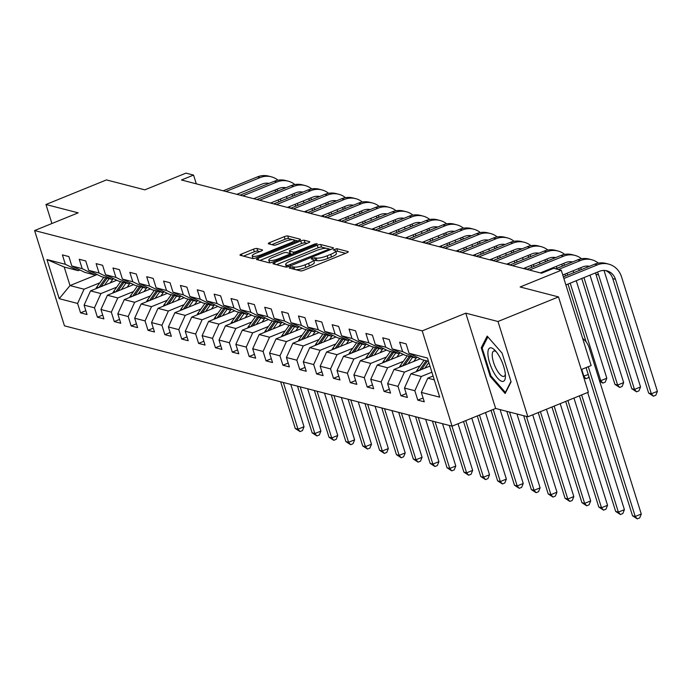 <?xml version="1.0" encoding="UTF-8"?>
<svg xmlns="http://www.w3.org/2000/svg" width="692" height="692" viewBox="0 0 692 692"><rect width="100%" height="100%" fill="white"/><g stroke="black" fill="none" stroke-linecap="round" stroke-linejoin="round"><path stroke-width="1.04" d="M290.164 267.112L289.247 267.986L300.518 270.901A2.716 0.614 -17.4 0 0 303.961 270.209L346.727 252.831A2.716 0.614 -17.4 0 0 348.258 251.741A2.716 0.614 -17.4 0 0 348.041 251.585L336.77 248.67L333.284 249.916L334.902 250.4A8.702 1.972 -17.4 0 1 335.603 250.885A8.702 1.972 -17.4 0 1 330.69 254.371L327.126 255.815A8.702 1.972 -17.4 0 1 316.132 258.029L312.265 258.133L311.192 258.894L312.801 259.379A8.702 1.972 -17.4 0 1 313.502 259.863A8.702 1.972 -17.4 0 1 308.597 263.349L305.034 264.794A8.702 1.972 -17.4 0 1 294.031 267.008L290.164 267.112M256.957 248.48A2.716 0.614 -17.4 0 0 253.514 249.172L241.517 254.05A2.716 0.614 -17.4 0 0 239.986 255.14A2.716 0.614 -17.4 0 0 240.202 255.287L252.727 258.531A2.716 0.614 -17.4 0 0 256.161 257.839L298.927 240.461A2.716 0.614 -17.4 0 0 300.466 239.371A2.716 0.614 -17.4 0 0 300.242 239.216L287.725 235.981A2.716 0.614 -17.4 0 0 284.282 236.673L269.793 242.555A2.716 0.614 -17.4 0 0 268.262 243.645A2.716 0.614 -17.4 0 0 268.479 243.8L273.833 245.184A2.716 0.614 -17.4 0 0 277.276 244.492L284.464 241.577A7.275 1.652 -17.4 0 1 294.238 240.133A7.275 1.652 -17.4 0 1 290.138 243.039L261.983 254.483A7.275 1.652 -17.4 0 1 252.199 255.928A7.275 1.652 -17.4 0 1 256.308 253.012L260.996 251.109A2.716 0.614 -17.4 0 0 262.536 250.02A2.716 0.614 -17.4 0 0 262.311 249.873L256.957 248.48L257.761 251.058A2.716 0.614 -17.4 0 0 254.327 251.75L243.506 256.144M497.989 321.503L465.777 313.165L495.645 408.462L527.849 416.792L497.989 321.503L558.505 296.911L520.133 286.981L561.281 270.261L553.712 268.297L541.611 273.219L181.46 179.998L193.561 175.076L185.992 173.121L144.844 189.842L106.473 179.911L45.957 204.503L51.917 223.507M465.777 313.165L422.207 330.871L34.6 230.548L78.17 212.842L45.957 204.503M274.516 262.588A2.716 0.614 -17.4 0 0 272.977 263.678A2.716 0.614 -17.4 0 0 273.202 263.825L285.718 267.069A2.716 0.614 -17.4 0 0 289.152 266.377L331.926 248.999A2.716 0.614 -17.4 0 0 333.457 247.909A2.716 0.614 -17.4 0 0 333.241 247.762L320.716 244.518A2.716 0.614 -17.4 0 0 317.282 245.21L274.516 262.588L275.053 264.309M269.223 262.796L256.706 259.561A2.716 0.614 -17.4 0 1 256.481 259.405A2.716 0.614 -17.4 0 1 258.021 258.315L300.786 240.937A2.716 0.614 -17.4 0 1 304.221 240.245L309.583 241.638A2.716 0.614 -17.4 0 1 309.8 241.785A2.716 0.614 -17.4 0 1 308.26 242.875L290.917 249.924A2.716 0.614 -17.4 0 0 289.386 251.014A2.716 0.614 -17.4 0 0 289.602 251.161L293.157 252.087A2.716 0.614 -17.4 0 0 296.6 251.395L314.652 244.051L317.213 243.679L316.14 244.44L272.657 262.112A2.716 0.614 -17.4 0 1 269.223 262.796M558.505 296.911L588.364 392.2L527.849 416.792M422.207 330.871L452.075 426.168L64.46 325.837L34.6 230.548M85.843 310.699L80.557 312.845L87.036 314.523L84.095 305.129L94.467 307.81L97.416 317.213L103.904 318.891L100.954 309.488L111.334 312.178L114.275 321.572L120.763 323.259L117.813 313.857L128.193 316.538L131.143 325.941L137.621 327.619L134.68 318.216L145.052 320.906L148.001 330.309L154.489 331.987L151.539 322.584L161.919 325.266L164.86 334.668L171.348 336.347L168.407 326.944L178.778 329.634L181.728 339.037L188.207 340.715L185.266 331.312L195.637 333.994L198.587 343.396L205.074 345.074L202.125 335.672L212.505 338.362L215.446 347.765L221.933 349.443L218.992 340.04L229.363 342.73L232.313 352.124L238.801 353.802L235.851 344.408L246.231 347.09L249.172 356.492L255.659 358.171L252.71 348.768L263.09 351.458L266.031 360.852L272.518 362.53L269.577 353.136L279.949 355.818L282.898 365.22L289.386 366.898L286.436 357.496L296.816 360.186L299.757 369.58L306.245 371.267L303.295 361.864L313.675 364.546L316.625 373.948L323.103 375.626L320.162 366.224L330.534 368.914L333.483 378.316L339.971 379.995L337.021 370.592L347.401 373.273L350.342 382.676L356.83 384.354L353.88 374.952L364.26 377.642L367.21 387.044L373.689 388.722L370.748 379.32L381.119 382.001L384.069 391.404L390.556 393.082L387.607 383.688L397.987 386.37L400.928 395.772L407.415 397.45L404.474 388.048L414.845 390.738L417.795 400.132L424.274 401.81L421.333 392.416L439.705 397.165L427.44 358.023L409.067 353.266L406.118 343.863L399.63 342.185L402.58 351.588L415.485 357.954L405.114 355.264L392.2 348.898L389.259 339.504L382.771 337.826L385.721 347.22L398.627 353.586L388.247 350.905L375.341 344.538L372.391 335.136L365.912 333.457L368.853 342.86L381.768 349.226L371.388 346.536L358.482 340.17L355.532 330.776L349.045 329.089L351.994 338.492L364.9 344.858L354.529 342.177L341.614 335.81L338.673 326.408L332.186 324.73L335.127 334.132L348.041 340.499L337.661 337.808L324.756 331.442L321.806 322.04L315.327 320.361L318.268 329.764L331.183 336.13L320.803 333.449L307.888 327.082L304.947 317.68L298.46 316.002L301.409 325.404L314.315 331.771L303.944 329.081L291.029 322.714L288.088 313.312L281.601 311.634L284.542 321.036L297.456 327.402L287.076 324.721L274.17 318.355L271.221 308.952L264.733 307.274L267.683 316.668L280.597 323.043L270.217 320.353L257.303 313.986L254.362 304.584L247.874 302.906L250.824 312.308L263.73 318.675L253.358 315.993L240.444 309.618L237.494 300.224L231.016 298.546L233.957 307.94L246.871 314.306L236.491 311.625L223.585 305.258L220.636 295.856L214.148 294.178L217.098 303.58L230.012 309.947L219.632 307.257L206.718 300.89L203.777 291.496L197.289 289.818L200.239 299.212L213.145 305.579L202.773 302.897L189.859 296.531L186.909 287.128L180.43 285.45L183.371 294.853L196.286 301.219L185.906 298.529L173 292.162L170.05 282.76L163.563 281.082L166.512 290.484L179.418 296.851L169.047 294.169L156.132 287.803L153.191 278.4L146.704 276.722L149.654 286.125L162.559 292.491L152.179 289.801L139.274 283.435L136.324 274.032L129.845 272.354L132.786 281.756L145.701 288.123L135.321 285.441L122.415 279.075L119.465 269.672L112.978 267.994L115.927 277.397L128.833 283.763L118.462 281.073L105.547 274.707L102.606 265.304L96.119 263.626L99.06 273.029L111.974 279.395L101.594 276.713L88.688 270.347L85.739 260.945L79.251 259.266L82.201 268.66L95.115 275.035L84.735 272.345L71.821 265.979L68.88 256.576L62.392 254.898L65.342 264.301L78.248 270.667L64.2 267.034L70.013 285.571L84.061 289.213L99.821 282.803M80.557 312.845L77.608 303.451L59.235 298.693L46.961 259.543L65.342 264.301M71.821 265.979L82.201 268.66M88.688 270.347L99.06 273.029M105.547 274.707L115.927 277.397M122.415 279.075L132.786 281.756M139.274 283.435L149.654 286.125M156.132 287.803L166.512 290.484M173 292.162L183.371 294.853M189.859 296.531L200.239 299.212M206.718 300.89L217.098 303.58M223.585 305.258L233.957 307.94M240.444 309.618L250.824 312.308M257.303 313.986L267.683 316.668M274.17 318.355L284.542 321.036M291.029 322.714L301.409 325.404M307.888 327.082L318.268 329.764M324.756 331.442L335.127 334.132M341.614 335.81L351.994 338.492M358.482 340.17L368.853 342.86M375.341 344.538L385.721 347.22M392.2 348.898L402.58 351.588M116.689 287.171L100.92 293.572L90.548 290.891L116.758 280.234M96.802 274.343L95.115 275.035M90.548 290.891L84.095 305.129M100.92 293.572L94.467 307.81M133.547 291.531L117.787 297.941L107.407 295.25L133.625 284.602M113.661 278.712L111.974 279.395M107.407 295.25L100.954 309.488M117.787 297.941L111.334 312.178M150.406 295.899L134.646 302.3L124.275 299.619L150.484 288.962M130.529 283.071L128.833 283.763M124.275 299.619L117.813 313.857M134.646 302.3L128.193 316.538M167.274 300.259L151.513 306.668L141.133 303.978L167.343 293.33M147.387 287.44L145.701 288.123M141.133 303.978L134.68 318.216M151.513 306.668L145.052 320.906M184.133 304.627L168.372 311.028L157.992 308.347L184.21 297.69M164.246 291.799L162.559 292.491M157.992 308.347L151.539 322.584M168.372 311.028L161.919 325.266M200.991 308.995L185.231 315.396L174.86 312.715L201.069 302.058M181.114 296.167L179.418 296.851M174.86 312.715L168.407 326.944M185.231 315.396L178.778 329.634M217.859 313.355L202.099 319.765L191.719 317.074L217.928 306.426M197.973 300.527L196.286 301.219M191.719 317.074L185.266 331.312M202.099 319.765L195.637 333.994M234.718 317.723L218.957 324.124L208.577 321.443L234.796 310.786M214.831 304.895L213.145 305.579M208.577 321.443L202.125 335.672M218.957 324.124L212.505 338.362M251.577 322.083L235.816 328.492L225.445 325.802L251.654 315.154M231.699 309.263L230.012 309.947M225.445 325.802L218.992 340.04M235.816 328.492L229.363 342.73M268.444 326.451L252.684 332.852L242.304 330.171L268.522 319.514M248.558 313.623L246.871 314.306M242.304 330.171L235.851 344.408M252.684 332.852L246.231 347.09M285.303 330.811L269.543 337.22L259.163 334.53L285.381 323.882M265.425 317.991L263.73 318.675M259.163 334.53L252.71 348.768M269.543 337.22L263.09 351.458M302.162 335.179L286.401 341.58L276.03 338.898L302.24 328.242M282.284 322.351L280.597 323.043M276.03 338.898L269.577 353.136M286.401 341.58L279.949 355.818M319.029 339.538L303.269 345.948L292.889 343.258L319.107 332.61M299.143 326.719L297.456 327.402M292.889 343.258L286.436 357.496M303.269 345.948L296.816 360.186M335.888 343.907L320.128 350.308L309.757 347.626L335.966 336.969M316.01 331.079L314.315 331.771M309.757 347.626L303.295 361.864M320.128 350.308L313.675 364.546M352.756 348.275L336.987 354.676L326.615 351.986L352.825 341.338M332.869 335.447L331.183 336.13M326.615 351.986L320.162 366.224M336.987 354.676L330.534 368.914M369.615 352.635L353.854 359.044L343.474 356.354L369.692 345.706M349.728 339.807L348.041 340.499M343.474 356.354L337.021 370.592M353.854 359.044L347.401 373.273M386.473 357.003L370.713 363.404L360.342 360.722L386.551 350.065M366.596 344.175L364.9 344.858M360.342 360.722L353.88 374.952M370.713 363.404L364.26 377.642M403.341 361.362L387.581 367.772L377.201 365.082L403.41 354.434M383.454 348.543L381.768 349.226M377.201 365.082L370.748 379.32M387.581 367.772L381.119 382.001M420.2 365.731L404.439 372.132L394.059 369.45L420.278 358.793M400.313 352.903L398.627 353.586M394.059 369.45L387.607 383.688M404.439 372.132L397.987 386.37M431.886 372.201L421.298 376.5L410.927 373.81L429.966 366.077M417.181 357.271L415.485 357.954M410.927 373.81L404.474 388.048M421.298 376.5L414.845 390.738M434.282 379.856L427.786 378.178L433.08 376.024M428.469 361.31L421.973 359.632L409.067 353.266M427.786 378.178L421.333 392.416M581.271 369.563L591.15 365.549L561.281 270.261M495.645 408.462L452.075 426.168M196.312 183.838L193.561 175.076M97.183 274.534L70.013 285.571L59.235 298.693M79.943 269.984L78.248 270.667M46.961 259.543L64.2 267.034M84.061 289.213L77.608 303.451M423.08 397.987L417.795 400.132M406.213 393.618L400.928 395.772M389.354 389.259L384.069 391.404M372.495 384.89L367.21 387.044M355.627 380.531L350.342 382.676M338.769 376.163L333.483 378.316M321.91 371.803L316.625 373.948M305.042 367.435L299.757 369.58M288.183 363.075L282.898 365.22M271.325 358.707L266.031 360.852M254.457 354.347L249.172 356.492M237.598 349.979L232.313 352.124M220.739 345.611L215.446 347.765M203.872 341.251L198.587 343.396M187.013 336.883L181.728 339.037M170.145 332.523L164.86 334.668M153.287 328.155L148.001 330.309M136.428 323.795L131.143 325.941M119.56 319.427L114.275 321.572M102.701 315.068L97.416 317.213M487.177 336.113L481.243 347.765L490.23 376.465L505.16 393.514L511.094 381.863L502.098 353.162L487.177 336.113M491.086 376.119L490.23 376.465M482.653 347.194L481.243 347.765M295.899 269.707A8.702 1.972 -17.4 0 0 305.838 267.372L305.034 264.794M313.502 259.863L314.315 262.441A8.702 1.972 -17.4 0 1 309.402 265.927L305.838 267.372M335.603 250.885L336.407 253.462A8.702 1.972 -17.4 0 1 331.494 256.948L327.93 258.393A8.702 1.972 -17.4 0 1 316.936 260.607L313.701 260.486M345.542 253.307L337.575 251.248L335.793 251.507M326.148 248.29L321.529 247.096A2.716 0.614 -17.4 0 0 318.086 247.788L276.506 264.681M330.741 249.475L328.925 249.008M287.881 265.417L327.826 249.674L328.899 248.912L327.204 248.411A8.702 1.972 -17.4 0 0 316.209 250.625L290.545 261.048A8.702 1.972 -17.4 0 0 285.64 264.534A8.702 1.972 -17.4 0 0 286.341 265.019L287.881 265.417L288.279 266.697M260.002 260.417L301.591 243.515L300.786 240.937M307.084 243.359L305.025 242.823A2.716 0.614 -17.4 0 0 301.591 243.515M290.285 253.333A2.716 0.614 -17.4 0 0 290.19 253.583A2.716 0.614 -17.4 0 0 290.415 253.739L292.145 254.189M272.925 257.234A7.275 1.652 -17.4 0 0 268.816 260.149A7.275 1.652 -17.4 0 0 278.599 258.704L288.521 254.673A2.716 0.614 -17.4 0 0 290.052 253.583A2.716 0.614 -17.4 0 0 289.836 253.436L286.28 252.519A2.716 0.614 -17.4 0 0 282.838 253.203L272.925 257.234M268.816 260.149L269.62 262.726A7.275 1.652 -17.4 0 0 269.681 262.839M259.811 251.585L257.761 251.058M252.199 255.928L253.004 258.505A7.275 1.652 -17.4 0 0 253.038 258.566M292.664 239.622L288.529 238.55A2.716 0.614 -17.4 0 0 285.095 239.242L271.783 244.657M297.75 240.937L294.178 240.02M586.081 367.608L632.523 515.782L635.221 516.474L641.276 514.018L589.255 348.033A20.786 19.021 104.5 0 0 582.629 338.388M588.287 366.708L635.221 516.474L637.271 518.879L632.523 515.782M641.276 514.018L639.693 517.893L637.271 518.879M605.465 270.537A13.857 12.681 -75.5 0 1 612.775 278.608L648.646 393.082L651.345 393.783L657.4 391.326L621.528 276.843A20.786 19.021 104.5 0 0 608.579 264.102A20.786 19.021 104.5 0 0 597.317 264.906L563.868 278.504M608.579 264.102L605.872 263.401A20.786 19.021 104.5 0 0 594.618 264.206L563.366 276.904M565.883 284.94L599.333 271.342A13.857 12.681 -75.5 0 1 606.841 270.806A13.857 12.681 -75.5 0 1 615.473 279.308L651.345 393.783L653.404 396.187L648.646 393.082M657.4 391.326L655.826 395.201L653.404 396.187M487.947 354.667A18.009 6.003 -112.1 0 0 497.046 377.443A18.009 6.003 -112.1 0 0 505.419 376.431A18.009 6.003 -112.1 0 0 505.359 374.562A18.009 6.003 -112.1 0 0 494.693 350.04A18.009 6.003 -112.1 0 0 487.947 354.667M496.155 351.657A13.641 4.541 -112.1 0 0 493.725 351.086A13.641 4.541 -112.1 0 0 492.263 356.19A13.641 4.541 -112.1 0 0 496.994 370.237A13.641 4.541 -112.1 0 0 503.992 376.353A13.641 4.541 -112.1 0 0 505.333 374.251M510.964 381.439L505.368 392.425L490.905 375.903L482.186 348.093L487.877 336.926M505.809 392.243L505.368 392.425M424.888 368.135L428.85 362.53M416.281 371.639A7.344 6.721 -75.5 0 1 417.146 370.038L424.118 360.186M421.48 369.519L427.466 361.051M426.168 360.722L419.326 370.393M579.438 395.833L615.655 511.414L618.363 512.115L624.409 509.658L587.69 392.476M581.635 394.942L618.363 512.115L620.413 514.511L615.655 511.414M624.409 509.658L622.835 513.533L620.413 514.511M413.764 361.44L416.022 358.248A17.594 16.106 -75.5 0 1 416.567 357.513M408.029 363.776L412.666 357.219M399.414 367.27A7.344 6.721 -75.5 0 1 400.287 365.679L407.259 355.826M404.621 365.16L410.607 356.691M409.309 356.354L402.467 366.033M565.693 401.421L598.796 507.046L601.495 507.746L607.55 505.29L573.945 398.064M567.898 400.521L601.495 507.746L603.554 510.151L598.796 507.046M607.55 505.29L605.976 509.165L603.554 510.151M598.398 263.116A20.786 19.021 104.5 0 0 591.712 259.742A20.786 19.021 104.5 0 0 580.458 260.547L558.392 269.508M591.712 259.742L589.013 259.042A20.786 19.021 104.5 0 0 577.751 259.846L555.693 268.807M562.769 274.992L582.474 266.982A13.857 12.681 -75.5 0 1 589.428 266.316M597.378 272.138A13.857 12.681 -75.5 0 1 598.615 274.94L634.486 389.423L640.541 386.958L604.661 272.484A20.786 19.021 104.5 0 0 603.9 270.442M588.607 266.178A13.857 12.681 -75.5 0 1 589.177 266.42M595.423 272.933A13.857 12.681 -75.5 0 1 595.907 274.24L631.787 388.722L634.486 389.423L636.545 391.819L631.787 388.722M640.541 386.958L638.958 390.842L636.545 391.819M581.531 258.756A20.786 19.021 104.5 0 0 574.853 255.374A20.786 19.021 104.5 0 0 563.591 256.178L529.423 270.062M574.853 255.374L572.154 254.673A20.786 19.021 104.5 0 0 560.892 255.478L526.724 269.361M540.34 272.89L565.606 262.614A13.857 12.681 -75.5 0 1 572.561 261.948M580.51 267.778A13.857 12.681 -75.5 0 1 581.392 269.577M571.748 261.81A13.857 12.681 -75.5 0 1 572.31 262.052M578.564 268.574A13.857 12.681 -75.5 0 1 579.048 269.88L579.23 270.46M581.747 278.495L614.92 384.354L617.627 385.055L623.674 382.598L589.999 275.139M583.953 277.596L617.627 385.055L619.677 387.459L614.92 384.354M623.674 382.598L622.099 386.473L619.677 387.459M587.456 267.112A20.786 19.021 104.5 0 0 587.041 266.074M396.905 357.072L399.163 353.889A17.594 16.106 -75.5 0 1 399.708 353.154M391.17 359.407L395.798 352.859M382.555 362.911A7.344 6.721 -75.5 0 1 383.429 361.31L390.392 351.458M387.754 360.792L393.748 352.323M392.45 351.994L385.6 361.665M551.948 407L581.929 502.686L584.636 503.387L590.683 500.922L560.2 403.652M554.154 406.109L584.636 503.387L586.686 505.783L581.929 502.686M590.683 500.922L589.108 504.805L586.686 505.783M380.038 352.712L382.295 349.521A17.594 16.106 -75.5 0 1 382.849 348.785M374.303 355.039L378.939 348.491M365.696 358.543A7.344 6.721 -75.5 0 1 366.561 356.951L373.533 347.099M370.895 356.432L376.88 347.964M375.583 347.626L368.741 357.306M538.203 412.588L565.07 498.318L567.777 499.018L573.824 496.562L546.455 409.232M540.409 411.697L567.777 499.018L569.827 501.423L565.07 498.318M573.824 496.562L572.249 500.437L569.827 501.423M363.179 348.344L365.437 345.152A17.594 16.106 -75.5 0 1 365.982 344.426M357.444 350.68L362.072 344.132M348.829 354.174A7.344 6.721 -75.5 0 1 349.702 352.583L356.674 342.73M354.036 352.064L360.022 343.595M358.724 343.258L351.882 352.937M523.688 415.719L548.211 493.958L550.91 494.659L556.965 492.194L532.71 414.819M526.396 416.42L550.91 494.659L552.969 497.055L548.211 493.958M556.965 492.194L555.382 496.069L552.969 497.055M564.672 254.388A20.786 19.021 104.5 0 0 557.994 251.014A20.786 19.021 104.5 0 0 546.732 251.81L512.564 265.702M557.994 251.014L555.287 250.314A20.786 19.021 104.5 0 0 544.024 251.118L509.866 265.001M523.481 268.522L548.747 258.254A13.857 12.681 -75.5 0 1 555.702 257.588M563.651 263.41A13.857 12.681 -75.5 0 1 564.534 265.218M554.88 257.45A13.857 12.681 -75.5 0 1 555.451 257.692M561.705 264.206A13.857 12.681 -75.5 0 1 562.181 265.512L562.371 266.1M564.888 274.127L565.485 276.047M568.002 284.075L586.133 341.917M599.376 380.332L600.76 380.695L606.815 378.23L576.254 280.727M567.085 273.236L567.691 275.148M570.208 283.184L600.76 380.695L602.818 383.091L599.653 381.214M606.815 378.23L605.24 382.105L602.818 383.091M573.737 272.691L573.14 270.771M570.597 262.752A20.786 19.021 104.5 0 0 570.182 261.706M547.813 250.028A20.786 19.021 104.5 0 0 541.127 246.646A20.786 19.021 104.5 0 0 529.864 247.451L495.706 261.334M541.127 246.646L538.428 245.945A20.786 19.021 104.5 0 0 527.166 246.75L492.998 260.633M506.613 264.162L531.889 253.886A13.857 12.681 -75.5 0 1 538.843 253.22M546.792 259.05A13.857 12.681 -75.5 0 1 547.675 260.849M538.021 253.082A13.857 12.681 -75.5 0 1 538.592 253.324M544.838 259.837A13.857 12.681 -75.5 0 1 545.322 261.152L545.504 261.732M548.021 269.768L548.254 270.52M583.347 376.188L588.261 374.554M550.226 268.868L550.46 269.62M581.721 369.381L583.901 376.327L585.951 378.732L583.797 377.624M588.875 376.517L588.373 377.745L585.951 378.732M556.878 268.323L556.273 266.411M553.738 258.384A20.786 19.021 104.5 0 0 553.315 257.346M530.946 245.66A20.786 19.021 104.5 0 0 524.268 242.278A20.786 19.021 104.5 0 0 513.006 243.082L478.838 256.966M524.268 242.278L521.569 241.586A20.786 19.021 104.5 0 0 510.307 242.39L476.139 256.274M489.754 259.794L515.021 249.527A13.857 12.681 -75.5 0 1 521.976 248.861M529.925 254.682A13.857 12.681 -75.5 0 1 530.807 256.49M521.163 248.722A13.857 12.681 -75.5 0 1 521.725 248.964M527.979 255.478A13.857 12.681 -75.5 0 1 528.463 256.784L528.645 257.363M531.162 265.399L531.759 267.32M533.368 264.508L533.964 266.42M542.77 272.743L542.537 271.999M540.019 263.963L539.414 262.043M536.871 254.025A20.786 19.021 104.5 0 0 536.456 252.978M514.087 241.292A20.786 19.021 104.5 0 0 507.409 237.918A20.786 19.021 104.5 0 0 496.147 238.723L461.979 252.606M507.409 237.918L504.702 237.218A20.786 19.021 104.5 0 0 493.439 238.022L459.28 251.905M472.896 255.426L498.162 245.158A13.857 12.681 -75.5 0 1 505.117 244.492M513.066 250.322A13.857 12.681 -75.5 0 1 513.948 252.122M504.295 244.354A13.857 12.681 -75.5 0 1 504.866 244.596M511.12 251.109A13.857 12.681 -75.5 0 1 511.596 252.416L511.777 253.004M514.303 261.04L514.9 262.951M516.5 260.14L517.106 262.06M526.171 269.223L525.669 267.631M523.152 259.595L522.555 257.683M520.012 249.656A20.786 19.021 104.5 0 0 519.597 248.618M497.219 236.932A20.786 19.021 104.5 0 0 490.542 233.55A20.786 19.021 104.5 0 0 479.279 234.354L445.12 248.238M490.542 233.55L487.843 232.849A20.786 19.021 104.5 0 0 476.58 233.654L442.413 247.546M456.028 251.066L481.303 240.799A13.857 12.681 -75.5 0 1 488.258 240.133M496.207 245.954A13.857 12.681 -75.5 0 1 497.081 247.762M487.436 239.994A13.857 12.681 -75.5 0 1 488.007 240.228M494.252 246.75A13.857 12.681 -75.5 0 1 494.737 248.056L494.918 248.636M497.436 256.671L498.041 258.592M499.641 255.78L500.238 257.692M509.303 264.854L508.81 263.263M506.293 255.236L505.688 253.315M503.145 245.297A20.786 19.021 104.5 0 0 502.729 244.25M480.36 232.564A20.786 19.021 104.5 0 0 473.683 229.19A20.786 19.021 104.5 0 0 462.42 229.995L428.253 243.878M473.683 229.19L470.984 228.49A20.786 19.021 104.5 0 0 459.722 229.294L425.554 243.177M439.169 246.698L464.436 236.43A13.857 12.681 -75.5 0 1 471.39 235.764M479.34 241.595A13.857 12.681 -75.5 0 1 480.222 243.394M470.577 235.626A13.857 12.681 -75.5 0 1 471.14 235.868M477.393 242.382A13.857 12.681 -75.5 0 1 477.878 243.688L478.06 244.276M480.577 252.303L481.174 254.223M482.774 251.412L483.379 253.333M492.444 260.486L491.943 258.903M489.426 250.867L488.829 248.956M486.286 240.928A20.786 19.021 104.5 0 0 485.871 239.89M463.502 228.204A20.786 19.021 104.5 0 0 456.824 224.822A20.786 19.021 104.5 0 0 445.562 225.627L411.394 239.51M456.824 224.822L454.116 224.122A20.786 19.021 104.5 0 0 442.854 224.926L408.695 238.809M422.302 242.338L447.577 232.071A13.857 12.681 -75.5 0 1 454.532 231.405M462.481 237.226A13.857 12.681 -75.5 0 1 463.363 239.025M453.71 231.266A13.857 12.681 -75.5 0 1 454.281 231.5M460.526 238.022A13.857 12.681 -75.5 0 1 461.01 239.328L461.192 239.908M463.709 247.944L464.315 249.855M465.915 247.044L466.52 248.964M475.586 256.127L475.084 254.535M472.567 246.508L471.97 244.587M469.427 236.569A20.786 19.021 104.5 0 0 469.003 235.522M446.634 223.836A20.786 19.021 104.5 0 0 439.956 220.463A20.786 19.021 104.5 0 0 428.694 221.267L394.535 235.15M439.956 220.463L437.257 219.762A20.786 19.021 104.5 0 0 425.995 220.566L391.828 234.45M405.443 237.97L430.718 227.703A13.857 12.681 -75.5 0 1 437.664 227.037M445.622 232.867A13.857 12.681 -75.5 0 1 446.496 234.666M436.851 226.898A13.857 12.681 -75.5 0 1 437.422 227.14M443.667 233.654A13.857 12.681 -75.5 0 1 444.152 234.96L444.333 235.548M446.85 243.575L447.456 245.496M449.056 242.684L449.653 244.596M458.718 251.758L458.225 250.175M455.708 242.139L455.102 240.228M452.559 232.201A20.786 19.021 104.5 0 0 452.144 231.163M429.775 219.476A20.786 19.021 104.5 0 0 423.097 216.094A20.786 19.021 104.5 0 0 411.835 216.899L377.668 230.782M423.097 216.094L420.39 215.394A20.786 19.021 104.5 0 0 409.136 216.198L374.969 230.081M388.584 233.611L413.851 223.334A13.857 12.681 -75.5 0 1 420.805 222.677M428.755 228.498A13.857 12.681 -75.5 0 1 429.637 230.298M419.992 222.53A13.857 12.681 -75.5 0 1 420.554 222.772M426.808 229.294A13.857 12.681 -75.5 0 1 427.293 230.6L427.474 231.18M429.992 239.216L430.588 241.127M432.189 238.316L432.794 240.236M441.859 247.399L441.358 245.807M438.84 237.78L438.244 235.86M435.7 227.841A20.786 19.021 104.5 0 0 435.285 226.794M412.916 215.108A20.786 19.021 104.5 0 0 406.23 211.735A20.786 19.021 104.5 0 0 394.976 212.539L360.809 226.422M406.23 211.735L403.531 211.034A20.786 19.021 104.5 0 0 392.269 211.839L358.11 225.722M371.716 229.242L396.992 218.975A13.857 12.681 -75.5 0 1 403.946 218.309M411.896 224.13A13.857 12.681 -75.5 0 1 412.778 225.938M403.125 218.17A13.857 12.681 -75.5 0 1 403.695 218.412M409.941 224.926A13.857 12.681 -75.5 0 1 410.425 226.232L410.607 226.82M413.124 234.847L413.73 236.768M415.33 233.957L415.927 235.868M425 243.03L424.499 241.447M421.982 233.412L421.385 231.491M418.842 223.473A20.786 19.021 104.5 0 0 418.418 222.435M396.049 210.749A20.786 19.021 104.5 0 0 389.371 207.366A20.786 19.021 104.5 0 0 378.109 208.171L343.95 222.054M389.371 207.366L386.672 206.666A20.786 19.021 104.5 0 0 375.41 207.47L341.243 221.353M354.858 224.883L380.133 214.606A13.857 12.681 -75.5 0 1 387.079 213.94M395.037 219.771A13.857 12.681 -75.5 0 1 395.911 221.57M386.266 213.802A13.857 12.681 -75.5 0 1 386.837 214.044M393.082 220.566A13.857 12.681 -75.5 0 1 393.566 221.873L393.748 222.452M396.265 230.488L396.862 232.4M398.471 229.588L399.068 231.509M408.133 238.671L407.64 237.079M405.123 229.043L404.517 227.132M401.974 219.105A20.786 19.021 104.5 0 0 401.559 218.066M379.19 206.38A20.786 19.021 104.5 0 0 372.512 202.998A20.786 19.021 104.5 0 0 361.25 203.803L327.082 217.695M372.512 202.998L369.805 202.306A20.786 19.021 104.5 0 0 358.551 203.111L324.384 216.994M337.999 220.514L363.265 210.247A13.857 12.681 -75.5 0 1 370.22 209.581M378.169 215.402A13.857 12.681 -75.5 0 1 379.052 217.21M369.398 209.442A13.857 12.681 -75.5 0 1 369.969 209.685M376.223 216.198A13.857 12.681 -75.5 0 1 376.707 217.504L376.889 218.084M379.406 226.12L380.003 228.04M381.603 225.229L382.209 227.14M391.274 234.303L390.772 232.72M388.255 224.684L387.658 222.763M385.115 214.745A20.786 19.021 104.5 0 0 384.7 213.698M362.331 202.021A20.786 19.021 104.5 0 0 355.645 198.639A20.786 19.021 104.5 0 0 344.391 199.443L310.224 213.326M355.645 198.639L352.946 197.938A20.786 19.021 104.5 0 0 341.684 198.742L307.516 212.626M321.131 216.146L346.407 205.879A13.857 12.681 -75.5 0 1 353.361 205.213M361.31 211.043A13.857 12.681 -75.5 0 1 362.193 212.842M352.539 205.074A13.857 12.681 -75.5 0 1 353.11 205.316M359.356 211.83A13.857 12.681 -75.5 0 1 359.84 213.136L360.022 213.724M362.539 221.76L363.144 223.672M364.745 220.86L365.341 222.781M374.415 229.943L373.914 228.351M371.396 220.315L370.8 218.404M368.256 210.377A20.786 19.021 104.5 0 0 367.833 209.339M345.464 197.653A20.786 19.021 104.5 0 0 338.786 194.27A20.786 19.021 104.5 0 0 327.524 195.075L293.356 208.958M338.786 194.27L336.087 193.578A20.786 19.021 104.5 0 0 324.825 194.374L290.657 208.266M304.272 211.787L329.539 201.519A13.857 12.681 -75.5 0 1 336.494 200.853M344.443 206.674A13.857 12.681 -75.5 0 1 345.325 208.482M335.681 200.715A13.857 12.681 -75.5 0 1 336.243 200.957M342.497 207.47A13.857 12.681 -75.5 0 1 342.981 208.776L343.163 209.356M345.68 217.392L346.277 219.312M347.886 216.501L348.483 218.412M357.548 225.575L357.055 223.992M354.538 215.956L353.932 214.036M351.389 206.017A20.786 19.021 104.5 0 0 350.974 204.97M328.605 193.284A20.786 19.021 104.5 0 0 321.927 189.911A20.786 19.021 104.5 0 0 310.665 190.715L276.497 204.598M321.927 189.911L319.22 189.21A20.786 19.021 104.5 0 0 307.957 190.015L273.798 203.898M287.414 207.418L312.68 197.151A13.857 12.681 -75.5 0 1 319.635 196.485M327.584 202.315A13.857 12.681 -75.5 0 1 328.466 204.114M318.813 196.346A13.857 12.681 -75.5 0 1 319.384 196.589M325.638 203.102A13.857 12.681 -75.5 0 1 326.114 204.408L326.304 204.996M328.821 213.032L329.418 214.944M331.018 212.133L331.624 214.053M340.689 221.215L340.187 219.624M337.67 211.588L337.073 209.676M334.53 201.649A20.786 19.021 104.5 0 0 334.115 200.611M311.746 188.925A20.786 19.021 104.5 0 0 305.06 185.542A20.786 19.021 104.5 0 0 293.797 186.347L259.638 200.23M305.06 185.542L302.361 184.842A20.786 19.021 104.5 0 0 291.098 185.646L256.931 199.53M270.546 203.059L295.821 192.791A13.857 12.681 -75.5 0 1 302.776 192.125M310.725 197.947A13.857 12.681 -75.5 0 1 311.608 199.754M301.954 191.987A13.857 12.681 -75.5 0 1 302.525 192.22M308.77 198.742A13.857 12.681 -75.5 0 1 309.255 200.049L309.436 200.628M311.954 208.664L312.559 210.584M314.159 207.764L314.756 209.685M323.821 216.847L323.328 215.255M320.811 207.228L320.206 205.308M317.671 197.289A20.786 19.021 104.5 0 0 317.247 196.243M294.878 184.556A20.786 19.021 104.5 0 0 288.201 181.183A20.786 19.021 104.5 0 0 276.938 181.987L242.771 195.871M288.201 181.183L285.502 180.482A20.786 19.021 104.5 0 0 274.24 181.287L240.072 195.17M253.687 198.69L278.954 188.423A13.857 12.681 -75.5 0 1 285.908 187.757M293.858 193.587A13.857 12.681 -75.5 0 1 294.74 195.386M285.095 187.619A13.857 12.681 -75.5 0 1 285.658 187.861M291.912 194.374A13.857 12.681 -75.5 0 1 292.396 195.68L292.578 196.268M295.095 204.296L295.692 206.216M297.3 203.405L297.897 205.316M306.963 212.479L306.469 210.896M303.952 202.86L303.347 200.948M300.804 192.921A20.786 19.021 104.5 0 0 300.389 191.883M278.02 180.197A20.786 19.021 104.5 0 0 271.342 176.815A20.786 19.021 104.5 0 0 260.08 177.619L225.912 191.502M271.342 176.815L268.634 176.114A20.786 19.021 104.5 0 0 257.372 176.918L223.213 190.802M236.828 194.331L262.095 184.055A13.857 12.681 -75.5 0 1 269.05 183.397M276.999 189.219A13.857 12.681 -75.5 0 1 277.881 191.018M268.228 183.259A13.857 12.681 -75.5 0 1 268.799 183.492M275.053 190.015A13.857 12.681 -75.5 0 1 275.528 191.321L275.71 191.9M278.236 199.936L278.833 201.848M280.433 199.036L281.038 200.957M290.104 208.119L289.602 206.527M287.085 198.5L286.488 196.58M283.945 188.561A20.786 19.021 104.5 0 0 283.521 187.515M346.32 343.985L348.578 340.793A17.594 16.106 -75.5 0 1 349.123 340.057M340.576 346.311L345.213 339.763M331.97 349.815A7.344 6.721 -75.5 0 1 332.843 348.214L339.807 338.362M337.168 347.704L343.163 339.236M341.865 338.898L335.014 348.578M506.829 411.351L531.344 489.59L534.051 490.291L540.097 487.834L516.959 413.972M509.528 412.051L534.051 490.291L536.101 492.695L531.344 489.59M540.097 487.834L538.523 491.709L536.101 492.695M329.453 339.616L331.71 336.424A17.594 16.106 -75.5 0 1 332.255 335.689M323.718 341.952L328.354 335.404M315.111 345.446A7.344 6.721 -75.5 0 1 315.976 343.855L322.948 334.002M320.31 343.336L326.295 334.867M324.998 334.53L318.156 344.209M491.017 410.339L514.485 485.23L517.183 485.931L523.238 483.466L500.091 409.612M493.223 409.439L517.183 485.931L519.242 488.327L514.485 485.23M523.238 483.466L521.664 487.341L519.242 488.327M312.594 335.257L314.851 332.065A17.594 16.106 -75.5 0 1 315.396 331.33M306.859 337.584L311.487 331.036M298.243 341.087A7.344 6.721 -75.5 0 1 299.117 339.487L306.089 329.634M303.451 338.968L309.436 330.508M308.139 330.171L301.297 339.85M477.272 415.927L497.626 480.862L500.325 481.563L506.38 479.106L485.524 412.57M479.478 415.027L500.325 481.563L502.383 483.967L497.626 480.862M506.38 479.106L504.797 482.981L502.383 483.967M295.735 330.888L297.993 327.697A17.594 16.106 -75.5 0 1 298.537 326.961M289.991 333.224L294.628 326.676M281.385 336.719A7.344 6.721 -75.5 0 1 282.25 335.127L289.221 325.275M286.583 334.608L292.578 326.14M291.28 325.802L284.429 335.482M463.528 421.506L480.758 476.503L483.466 477.195L489.512 474.738L471.78 418.158M465.733 420.615L483.466 477.195L485.516 479.599L480.758 476.503M489.512 474.738L487.938 478.613L485.516 479.599M278.867 326.529L281.125 323.337A17.594 16.106 -75.5 0 1 281.67 322.602M273.132 328.856L277.769 322.308M264.517 332.359A7.344 6.721 -75.5 0 1 265.391 330.759L272.363 320.906M269.724 330.24L275.71 321.78M274.413 321.443L267.57 331.122M449.264 425.442L463.899 472.134L466.598 472.835L472.653 470.378L458.035 423.738M451.971 426.134L466.598 472.835L468.657 475.231L463.899 472.134M472.653 470.378L471.079 474.254L468.657 475.231M262.008 322.161L264.266 318.969A17.594 16.106 -75.5 0 1 264.811 318.233M256.274 324.496L260.901 317.939M247.658 327.991A7.344 6.721 -75.5 0 1 248.532 326.399L255.495 316.547M252.857 325.88L258.851 317.412M257.554 317.074L250.703 326.754M432.405 421.073L447.041 467.775L449.739 468.467L455.794 466.01L442.534 423.694M435.104 421.774L449.739 468.467L451.789 470.871L447.041 467.775M455.794 466.01L454.212 469.885L451.789 470.871M245.141 317.801L247.399 314.609A17.594 16.106 -75.5 0 1 247.952 313.874M239.406 320.128L244.042 313.58M230.799 323.631A7.344 6.721 -75.5 0 1 231.664 322.031L238.636 312.178M235.998 321.512L241.992 313.043M240.695 312.715L233.844 322.385M415.546 416.714L430.173 463.406L432.881 464.107L438.927 461.651L425.667 419.335M418.245 417.406L432.881 464.107L434.931 466.503L430.173 463.406M438.927 461.651L437.353 465.526L434.931 466.503M228.282 313.433L230.54 310.241A17.594 16.106 -75.5 0 1 231.085 309.506M222.547 315.768L227.184 309.212M213.932 319.263A7.344 6.721 -75.5 0 1 214.805 317.671L221.777 307.819M219.139 317.152L225.125 308.684M223.827 308.347L216.985 318.026M398.678 412.345L413.314 459.038L416.013 459.739L422.068 457.282L408.808 414.966M401.386 413.046L416.013 459.739L418.072 462.144L413.314 459.038M422.068 457.282L420.494 461.157L418.072 462.144M211.423 309.065L213.681 305.873A17.594 16.106 -75.5 0 1 214.226 305.146M205.688 311.4L210.316 304.852M197.073 314.903A7.344 6.721 -75.5 0 1 197.947 313.303L204.91 303.451M202.272 312.784L208.266 304.316M206.969 303.987L200.118 313.658M381.82 407.977L396.455 454.679L399.154 455.379L405.209 452.914L391.94 410.598M384.518 408.678L399.154 455.379L401.204 457.775L396.455 454.679M405.209 452.914L403.626 456.798L401.204 457.775M194.556 304.705L196.813 301.513A17.594 16.106 -75.5 0 1 197.367 300.778M188.821 307.032L193.457 300.484M180.214 310.535A7.344 6.721 -75.5 0 1 181.079 308.935L188.051 299.091M185.413 308.424L191.399 299.956M190.101 299.619L183.259 309.298M364.952 403.618L379.588 450.31L382.295 451.011L388.342 448.554L375.081 406.239M367.66 404.318L382.295 451.011L384.345 453.416L379.588 450.31M388.342 448.554L386.767 452.43L384.345 453.416M177.697 300.337L179.955 297.145A17.594 16.106 -75.5 0 1 180.5 296.418M171.962 302.672L176.59 296.124M163.347 306.167A7.344 6.721 -75.5 0 1 164.22 304.575L171.192 294.723M168.554 304.056L174.54 295.588M173.242 295.25L166.4 304.93M348.093 399.249L362.729 445.951L365.428 446.651L371.483 444.186L358.222 401.87M350.792 399.95L365.428 446.651L367.487 449.047L362.729 445.951M371.483 444.186L369.909 448.061L367.487 449.047M160.838 295.977L163.096 292.785A17.594 16.106 -75.5 0 1 163.641 292.05M155.103 298.304L159.731 291.756M146.488 301.807A7.344 6.721 -75.5 0 1 147.361 300.207L154.325 290.355M151.686 299.697L157.681 291.228M156.383 290.891L149.533 300.57M331.234 394.89L345.862 441.582L348.569 442.283L354.615 439.827L341.355 397.511M333.933 395.59L348.569 442.283L350.619 444.688L345.862 441.582M354.615 439.827L353.041 443.702L350.619 444.688M143.971 291.609L146.228 288.417A17.594 16.106 -75.5 0 1 146.782 287.682M138.236 293.944L142.872 287.396M129.629 297.439A7.344 6.721 -75.5 0 1 130.494 295.847L137.466 285.995M134.828 295.328L140.813 286.86M139.516 286.523L132.674 296.202M314.367 390.522L329.003 437.223L331.71 437.924L337.757 435.458L324.496 393.142M317.074 391.222L331.71 437.924L333.76 440.32L329.003 437.223M337.757 435.458L336.182 439.333L333.76 440.32M127.112 287.249L129.369 284.057A17.594 16.106 -75.5 0 1 129.914 283.322M121.377 289.576L126.005 283.028M112.761 293.079A7.344 6.721 -75.5 0 1 113.635 291.479L120.607 281.627M117.969 290.96L123.955 282.5M122.657 282.163L115.815 291.842M297.508 386.162L312.144 432.855L314.843 433.555L320.898 431.099L307.637 388.783M300.207 386.863L314.843 433.555L316.901 435.951L312.144 432.855M320.898 431.099L319.315 434.974L316.901 435.951M110.253 282.881L112.511 279.689A17.594 16.106 -75.5 0 1 113.055 278.954M104.509 285.216L109.146 278.66M95.903 288.711A7.344 6.721 -75.5 0 1 96.776 287.119L103.739 277.267M101.101 286.6L107.096 278.132M105.798 277.795L98.947 287.474M280.649 381.794L295.276 428.495L297.984 429.187L304.03 426.73L290.77 384.415M283.348 382.494L297.984 429.187L300.034 431.592L295.276 428.495M304.03 426.73L302.456 430.606L300.034 431.592M294.783 269.413L294.031 267.008M309.402 265.927L308.597 263.349M315.474 260.227L314.67 257.649M316.936 260.607L316.132 258.029M327.93 258.393L327.126 255.815M331.494 256.948L330.69 254.371M337.575 251.248L336.77 248.67M293.33 269.041L292.578 266.628M318.086 247.788L317.282 245.21M321.529 247.096L320.716 244.518M290.562 265.806L290.285 264.932M328.103 250.556L327.826 249.674M286.964 267.017L286.341 265.019M258.557 260.036L258.021 258.315M305.025 242.823L304.221 240.245M290.415 253.739L289.602 251.161M293.633 253.583L293.157 252.087M296.868 252.269L296.6 251.395M314.929 244.933L314.652 244.051M278.876 259.587L278.599 258.704M288.789 255.556L288.521 254.673M262.259 255.365L261.983 254.483M290.415 243.921L290.138 243.039M270.33 244.276L269.793 242.555M285.095 239.242L284.282 236.673M288.529 238.55L287.725 235.981M242.062 255.772L241.517 254.05M254.327 251.75L253.514 249.172M597.317 264.906L594.618 264.206M615.473 279.308L612.775 278.608M417.146 370.038L419.015 370.523M400.287 365.679L402.156 366.154M580.458 260.547L577.751 259.846M598.615 274.94L595.907 274.24M563.591 256.178L560.892 255.478M580.034 270.131L579.048 269.88M383.429 361.31L385.288 361.795M366.561 356.951L368.429 357.427M349.702 352.583L351.571 353.067M546.732 251.81L544.024 251.118M563.176 265.771L562.181 265.512M529.864 247.451L527.166 246.75M546.308 261.403L545.322 261.152M513.006 243.082L510.307 242.39M529.449 257.043L528.463 256.784M496.147 238.723L493.439 238.022M512.59 252.675L511.596 252.416M479.279 234.354L476.58 233.654M495.723 248.307L494.737 248.056M462.42 229.995L459.722 229.294M478.864 243.947L477.878 243.688M445.562 225.627L442.854 224.926M462.005 239.579L461.01 239.328M428.694 221.267L425.995 220.566M445.138 235.219L444.152 234.96M411.835 216.899L409.136 216.198M428.279 230.851L427.293 230.6M394.976 212.539L392.269 211.839M411.411 226.492L410.425 226.232M378.109 208.171L375.41 207.47M394.552 222.123L393.566 221.873M361.25 203.803L358.551 203.111M377.694 217.764L376.707 217.504M344.391 199.443L341.684 198.742M360.826 213.395L359.84 213.136M327.524 195.075L324.825 194.374M343.967 209.036L342.981 208.776M310.665 190.715L307.957 190.015M327.108 204.668L326.114 204.408M293.797 186.347L291.098 185.646M310.241 200.299L309.255 200.049M276.938 181.987L274.24 181.287M293.382 195.94L292.396 195.68M260.08 177.619L257.372 176.918M276.523 191.572L275.528 191.321M332.843 348.214L334.703 348.699M315.976 343.855L317.844 344.339M299.117 339.487L300.985 339.971M282.25 335.127L284.118 335.611M265.391 330.759L267.259 331.243M248.532 326.399L250.4 326.883M231.664 322.031L233.533 322.515M214.805 317.671L216.674 318.147M197.947 313.303L199.815 313.787M181.079 308.935L182.947 309.419M164.22 304.575L166.089 305.06M147.361 300.207L149.221 300.691M130.494 295.847L132.362 296.332M113.635 291.479L115.503 291.963M96.776 287.119L98.636 287.604M329.262 250.08L328.899 248.912M286.436 267.095L285.64 264.534M290.19 253.583L289.386 251.014M290.458 254.872L290.052 253.583M294.861 242.113L294.238 240.133"/></g></svg>
